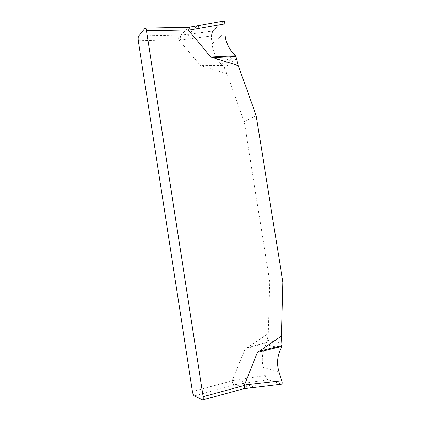 <?xml version="1.0" encoding="UTF-8"?>
<svg xmlns="http://www.w3.org/2000/svg" width="421" height="421" viewBox="0 0 421 421"><rect width="100%" height="100%" fill="white"/><g stroke="black" fill="none" stroke-linecap="round" stroke-linejoin="round"><path stroke-width="0.32" stroke-dasharray="2.1 1.58" d="M265.293 375.511L241.754 379.021C242.159 381.342 242.859 382.81 243.848 383.42L267.935 379.731C266.84 379.126 265.961 377.716 265.293 375.511L263.183 367.454C261.304 359.613 262.215 352.014 265.919 344.657L267.351 340.21L268.266 333.548L245.022 349.188L232.124 380.926L192.423 391.477M138.299 40.748L178.709 39.706L200.349 65.529L226.987 73.701L224.114 67.886L221.425 64.192C215.705 58.372 212.552 51.615 211.963 43.91L211.526 35.953C211.484 33.738 211.874 32.122 212.694 31.101L188.95 34.043C188.229 35.038 188.024 36.664 188.334 38.921L180.42 39.921C180.104 37.653 180.299 36.017 180.998 35.017L138.725 35.922M268.266 333.548L269.74 281.817L244.206 121.611L226.987 73.701M194.291 395.877L234.155 385.147C233.245 384.583 232.566 383.178 232.124 380.926M243.585 388.746L202.338 399.887M178.709 39.706C178.457 37.49 178.662 35.927 179.32 35.001M144.835 28.36L186.924 27.407M234.155 385.147L235.786 384.662L245.048 388.262L243.233 388.709M186.519 27.618L188.355 27.528L180.998 35.017L188.95 34.043L197.112 25.976L223.909 21.05M188.334 38.921L211.526 35.953M212.694 31.101L223.493 21.266M241.754 379.021L232.155 380.684M281.602 384.215L254.373 387.278M281.244 384.178L267.935 379.731M233.718 380.231C234.129 382.568 234.818 384.047 235.786 384.662L243.848 383.42L254.063 387.236L245.417 388.294M269.74 281.817L282.849 282.191M256.163 115.522L244.206 121.611M223.883 21.055L218.167 26.118C215.852 29.012 212.789 28.838 211.521 35.043C211.068 45.394 213.747 57.577 222.546 65.487L235.444 55.772M266.856 342.289L246.111 348.162M201.68 66.181L223.025 66.129M222.546 65.487L200.349 65.529M178.814 39.916L180.42 39.921M197.481 25.77L188.776 27.318M245.022 349.188L266.598 343.062M236.634 58.619L224.114 67.886M234.271 54.414L221.425 64.192M224.982 32.649L211.963 43.91M267.351 340.21L282.049 343.315M265.919 344.657L281.091 348.088M263.183 367.454L279.012 372.206"/><path stroke-width="0.63" d="M203.122 396.666C203.375 398.566 203.222 399.655 202.669 399.934L194.291 395.877C193.471 395.256 192.85 393.788 192.423 391.477L138.299 40.748C138.02 38.485 138.162 36.88 138.725 35.922L145.203 28.139C145.755 28.228 146.176 29.117 146.471 30.812L203.122 396.666L244.206 385.52L257.473 352.388L281.444 336.047L281.986 345.583L281.091 348.088C277.186 355.782 276.492 363.818 279.012 372.206L281.817 380.858C282.391 382.794 282.317 383.915 281.602 384.215M223.909 21.05C224.588 21.113 224.951 22.06 224.988 23.881L224.982 32.649C225.161 41.1 228.256 48.352 234.271 54.414L235.876 56.493L238.297 65.65L210.768 56.998L188.34 30.002L146.471 30.812M281.444 336.047L282.849 282.191L256.163 115.522L238.297 65.65M244.206 385.52C244.448 387.336 244.248 388.409 243.601 388.741L202.669 399.934M186.94 27.407C187.592 27.518 188.061 28.386 188.34 30.002M224.988 23.881L188.45 30.228M254.4 387.278C255.137 386.999 255.347 385.847 255.042 383.826L245.985 384.841C246.285 386.794 246.106 387.941 245.438 388.288M255.042 383.826L281.817 380.858M210.768 56.998L235.444 55.772C230.492 51.104 227.203 45.347 225.577 38.5C224.072 32.912 226.188 23.271 223.883 21.055M258.594 351.319L281.986 345.583M235.876 56.493L212.142 57.688M199.007 28.565C198.717 26.739 198.212 25.802 197.507 25.765M281.796 346.415L257.473 352.388M244.238 385.268L245.985 384.841M188.803 27.318C189.466 27.433 189.939 28.37 190.213 30.138M145.203 28.139L188.776 27.318L223.804 21.066M281.512 384.226L243.606 388.741"/></g></svg>
